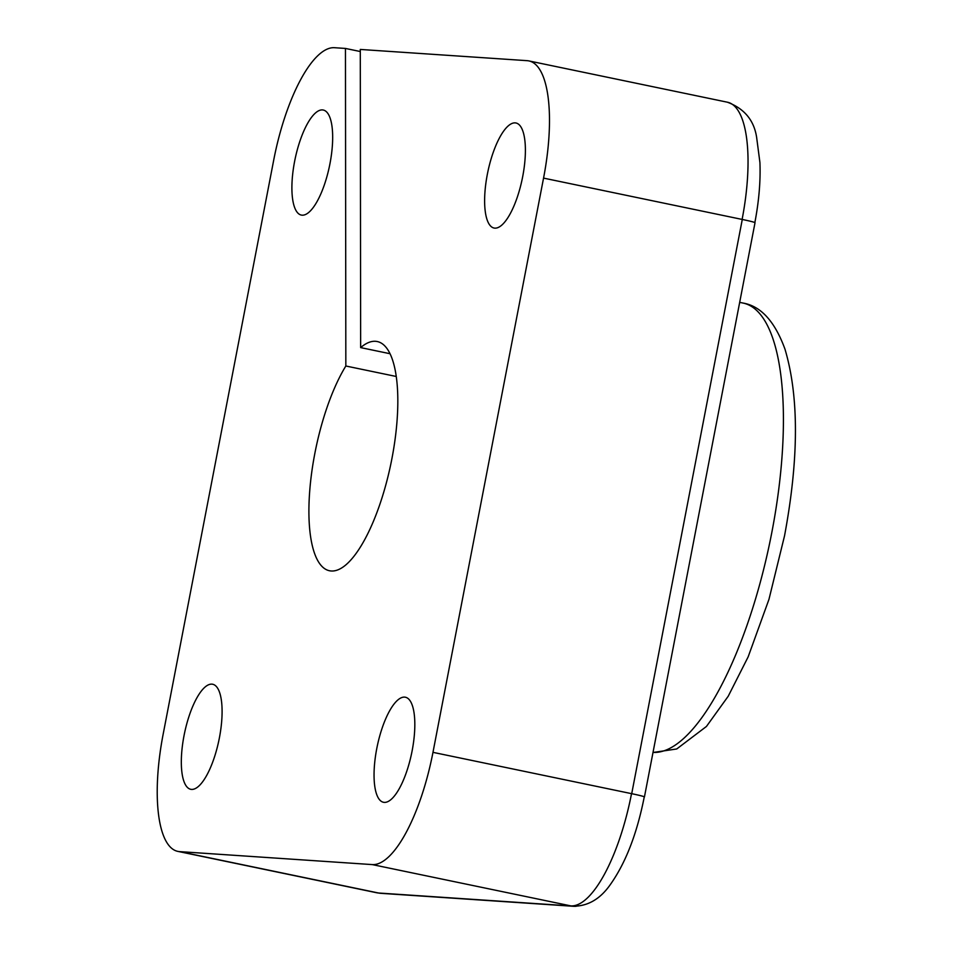 <?xml version="1.0" encoding="UTF-8"?>
<svg xmlns="http://www.w3.org/2000/svg" width="954" height="954" viewBox="0 0 954 954"><rect width="100%" height="100%" fill="white"/><g stroke="black" fill="none" stroke-linecap="round" stroke-linejoin="round"><path stroke-width="1.43" d="M378.499 893.004L571.231 905.978A19.509 18.412 93.9 0 0 573.604 906.3L380.873 893.326A19.509 18.412 -86.1 0 1 378.499 893.004L179.59 851.624L372.31 864.598A117.068 38.303 101.8 0 0 432.973 752.348L543.553 178.112A117.068 38.303 101.8 0 0 528.85 60.913A117.068 38.303 101.8 0 0 527.133 60.674L360.29 49.441L360.648 347.602L389.959 353.707M360.648 347.602A117.068 38.303 101.8 0 1 377.2 341.532A117.068 38.303 101.8 0 1 394.861 440.939A117.068 38.303 101.8 0 1 346.075 564.696A117.068 38.303 101.8 0 1 329.512 570.754A117.068 38.303 101.8 0 1 309.788 490.117A117.068 38.303 101.8 0 1 345.837 366.002L345.455 48.439L360.29 51.528M487.339 174.332A53.651 17.554 101.8 0 1 515.935 122.983A53.651 17.554 101.8 0 1 522.673 176.705A53.651 17.554 101.8 0 1 494.089 228.042A53.651 17.554 101.8 0 1 487.339 174.332M184.039 735.594A53.651 17.554 101.8 0 1 212.635 684.245A53.651 17.554 101.8 0 1 219.372 737.967A53.651 17.554 101.8 0 1 190.776 789.304A53.651 17.554 101.8 0 1 184.039 735.594M376.77 748.556A53.651 17.554 101.8 0 1 405.355 697.219A53.651 17.554 101.8 0 1 412.104 750.941A53.651 17.554 101.8 0 1 383.508 802.278A53.651 17.554 101.8 0 1 376.77 748.556M294.619 161.357A53.651 17.554 101.8 0 1 323.215 110.02A53.651 17.554 101.8 0 1 329.953 163.73A53.651 17.554 101.8 0 1 301.357 215.079A53.651 17.554 101.8 0 1 294.619 161.357M345.837 366.002L396.208 376.472M179.59 851.624A117.068 38.303 101.8 0 1 177.861 851.385A117.068 38.303 101.8 0 1 163.158 734.186L273.738 159.95A117.068 38.303 101.8 0 1 334.401 47.7L345.455 48.439M571.231 905.978L570.874 905.895A117.068 38.303 -78.2 0 0 631.524 793.645L631.715 793.68A19.509 0.835 -169.1 0 1 644.439 796.948A19.509 0.835 -169.1 0 1 644.236 797.019M573.604 906.3A19.509 18.412 93.9 0 0 576.204 906.276M631.715 793.68L742.284 219.456A19.509 0.835 -169.1 0 0 742.105 219.42L742.284 219.456A19.509 0.835 10.9 0 1 755.019 222.711L644.439 796.948M432.973 752.348L631.524 793.645A19.509 0.835 10.9 0 1 644.26 796.9C636.962 833.927 625.526 863.322 609.964 885.097C599.959 899.181 587.724 906.228 573.247 906.228A19.509 18.412 -86.1 0 1 570.874 905.895L372.31 864.598M653.001 752.491L676.72 748.973L706.449 726.447L728.224 696.229L748.174 656.817L768.972 599.327L784.534 535.826C798.903 458.767 799.058 396.566 784.999 349.236C774.91 321.498 760.91 306.103 742.999 303.05A229.246 75.02 101.8 0 1 771.798 532.57A229.246 75.02 101.8 0 1 653.025 752.396M378.321 892.968A117.068 38.303 101.8 0 1 376.591 892.729L177.861 851.385M543.553 178.112L742.105 219.42A117.068 38.303 -78.2 0 0 727.401 102.209C744.263 108.541 754.006 120.228 756.617 137.269L759.921 162.514C760.66 181.057 758.967 201.103 754.841 222.676M742.999 303.05L739.684 302.358M380.694 893.29L376.591 892.729M528.85 60.913L727.401 102.209"/></g></svg>
